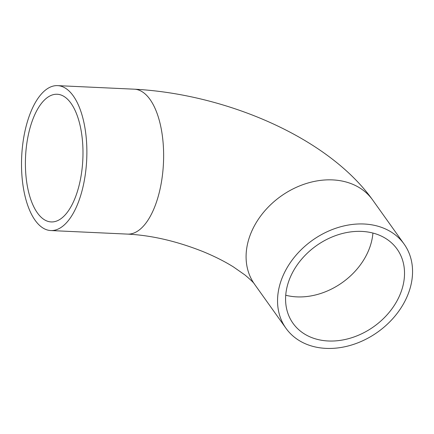<?xml version="1.0" encoding="UTF-8"?>
<svg xmlns="http://www.w3.org/2000/svg" width="434" height="434" viewBox="0 0 434 434"><rect width="100%" height="100%" fill="white"/><g stroke="black" fill="none" stroke-linecap="round" stroke-linejoin="round"><path stroke-width="0.65" d="M27.646 120.869A72.538 32.517 92.7 0 1 57.548 85.628A72.538 32.517 92.7 0 1 80.74 195.316A72.538 32.517 92.7 0 1 50.838 230.552A72.538 32.517 92.7 0 1 27.646 120.869M77.583 190.884A63.906 28.644 92.7 0 1 51.239 221.931A63.906 28.644 92.7 0 1 30.803 125.301A63.906 28.644 92.7 0 1 57.147 94.254A63.906 28.644 92.7 0 1 77.583 190.884M409.826 289.196A72.538 56.317 144.5 0 0 404.108 244.076A72.538 56.317 144.5 0 0 337.636 227.655A72.538 56.317 144.5 0 0 280.277 283.196A72.538 56.317 144.5 0 0 285.995 328.316A72.538 56.317 144.5 0 0 352.468 344.737A72.538 56.317 144.5 0 0 409.826 289.196M287.986 283.554A63.906 49.617 144.5 0 0 293.021 323.308A63.906 49.617 144.5 0 0 351.589 337.771A63.906 49.617 144.5 0 0 402.117 288.838A63.906 49.617 144.5 0 0 397.083 249.089A63.906 49.617 144.5 0 0 338.52 234.62A63.906 49.617 144.5 0 0 287.986 283.554M157.499 198.87A72.538 32.517 -87.3 0 0 134.307 89.187C224.438 93.863 327.448 136.645 372.654 199.971A72.538 56.317 -35.5 0 0 306.176 183.549A72.538 56.317 -35.5 0 0 248.818 239.091A72.538 56.317 -35.5 0 0 254.536 284.21C253.928 282.935 250.749 279.87 244.993 275.004L233.459 266.943C224.817 261.528 214.759 256.445 203.28 251.704C176.898 241.206 151.667 235.342 127.596 234.11A72.538 32.517 -87.3 0 0 157.499 198.87M285.729 295.234A63.906 49.617 144.5 0 0 370.658 244.733A63.906 49.617 144.5 0 0 372.914 233.053M134.307 89.187L57.548 85.628M404.108 244.076L372.654 199.971M285.995 328.316L254.536 284.21M127.596 234.11L50.838 230.552"/></g></svg>

